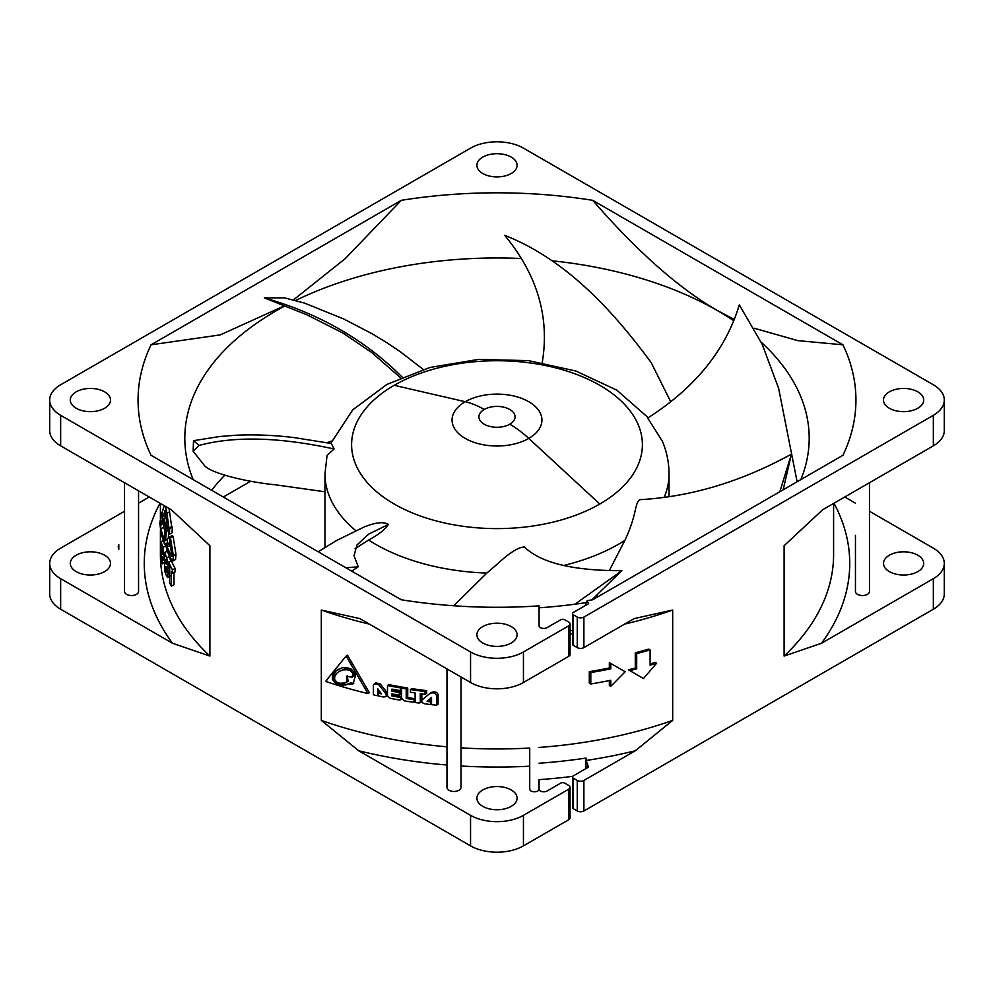 <?xml version="1.0" encoding="UTF-8"?>
<svg xmlns="http://www.w3.org/2000/svg" width="994" height="994" viewBox="0 0 994 994"><rect width="100%" height="100%" fill="white"/><g stroke="black" fill="none" stroke-linecap="round" stroke-linejoin="round"><path stroke-width="1.49" d="M402.11 687.836L402.11 687.065L400.607 687.935L400.607 690.644L401.626 690.047M400.607 687.935A338.457 195.408 180 0 1 387.486 685.525L388.952 684.667A336.593 194.327 0 0 0 402.11 687.065M400.607 690.644A338.457 195.408 0 0 1 391.947 689.078L391.947 691.178A338.457 195.408 180 0 0 399.352 692.52L399.352 695.216A338.457 195.408 0 0 1 391.947 693.874L391.947 695.974A338.457 195.408 180 0 0 400.607 697.527L400.607 699.217L399.253 700A338.457 195.408 0 0 1 390.008 698.297L387.486 695.862L387.486 685.525M401.638 698.62L399.253 700M369.395 624.108A336.593 194.327 180 0 1 321.31 610.043L321.31 720.389A336.593 194.327 0 0 0 446.977 746.805M438.093 694.694C437.261 692.172 435.123 691.389 431.694 692.346L430.104 693.265C433.521 692.309 435.645 693.091 436.49 695.626L436.49 705.181L438.093 704.249L438.093 694.694L436.49 695.626M430.104 693.265L422.239 699.838C420.947 701.515 421.841 702.845 424.935 703.839A338.457 195.408 0 0 0 430.638 704.535L430.638 701.826A338.457 195.408 180 0 1 427.109 701.416L431.533 697.95M428.687 700.497A336.593 194.327 0 0 0 431.533 700.832M421.841 700.335L421.841 693.849M421.841 701.317L420.412 702.149M425.084 691.576A338.457 195.408 180 0 1 410.41 689.525L411.938 688.643A336.593 194.327 0 0 0 426.662 690.656L426.662 693.365L425.084 694.272L425.084 691.576L426.662 690.656M415.094 699.105L414.113 699.677A338.457 195.408 180 0 1 406.211 698.459L406.211 688.867A338.457 195.408 180 0 1 401.626 688.109L403.142 687.239A336.593 194.327 0 0 0 407.726 687.997L407.726 697.589A336.593 194.327 0 0 0 415.094 698.707M391.947 691.178L393.438 689.364M393.438 690.321A336.593 194.327 0 0 0 400.855 691.65L400.855 694.346L399.352 695.216M391.947 695.974L393.438 694.16M393.438 695.117A336.593 194.327 0 0 0 401.626 696.583M400.756 699.13L402.11 698.347L400.756 699.13M385.573 696.744L383.473 697.005A338.457 195.408 0 0 1 378.428 695.937L378.428 693.24A338.457 195.408 180 0 0 381.534 693.899L377.633 688.594L377.633 695.763A338.457 195.408 0 0 1 373.384 694.818L373.384 685.276L375.744 682.866L380.342 683.996L378.888 684.829L385.908 693.837L386.455 695.278L385.573 696.744L387.486 695.551M387.486 693.129L380.342 683.996M378.428 693.24L379.882 692.396A336.593 194.327 0 0 0 380.528 692.532M379.087 692.855L379.087 690.581M347.515 655.208L369.37 692.731L367.942 693.563L346.123 656.003L347.515 655.208M461.005 676.989L461.005 787.41A7.008 4.051 0 0 1 453.997 791.46A7.008 4.051 0 0 1 446.977 787.41L446.977 668.9M321.31 610.043L359.89 618.616L470.56 682.505A37.399 21.595 0 0 0 523.44 682.505L568.68 656.388A4.672 2.696 0 0 0 570.047 654.487L570.047 623.946A4.672 2.696 180 0 1 568.68 625.86L523.44 651.965A37.399 21.595 180 0 1 470.56 651.965L60.659 415.318A37.399 21.595 180 0 1 49.7 400.048A37.399 21.595 180 0 1 60.659 384.777L470.56 148.131A37.399 21.595 180 0 1 523.44 148.131L933.341 384.777A37.399 21.595 180 0 1 944.3 400.048A37.399 21.595 180 0 1 933.341 415.318L583.888 617.075A4.672 2.696 180 0 1 577.265 617.075L573.302 614.789A2.808 1.615 180 0 1 572.482 613.646A2.808 1.615 180 0 1 573.302 612.49L588.61 603.656A71.146 41.077 180 0 1 587.268 600.624A358.933 207.237 0 0 0 592.685 599.78L842.949 455.289A358.933 207.237 0 0 0 842.949 344.806L592.685 200.316A358.933 207.237 0 0 0 401.315 200.316L151.051 344.806A358.933 207.237 0 0 0 151.051 455.289L401.315 599.78A358.933 207.237 0 0 0 539.071 605.855L539.071 625.735A4.672 2.696 0 0 0 539.071 625.748A4.672 2.696 0 0 0 541.966 628.233A4.672 2.696 0 0 0 547.06 627.649L560.74 619.747A2.808 1.615 180 0 1 564.704 619.747L568.68 622.033A4.672 2.696 180 0 1 570.047 623.946M511.214 173.503A20.104 11.605 0 0 0 517.104 165.302A20.104 11.605 0 0 0 504.691 154.579A20.104 11.605 0 0 0 482.786 157.089A20.104 11.605 0 0 0 476.896 165.302A20.104 11.605 0 0 0 489.309 176.025A20.104 11.605 0 0 0 511.214 173.503M917.81 408.248A20.104 11.605 0 0 0 923.699 400.048A20.104 11.605 0 0 0 911.287 389.325A20.104 11.605 0 0 0 889.381 391.835A20.104 11.605 0 0 0 883.492 400.048A20.104 11.605 0 0 0 895.905 410.771A20.104 11.605 0 0 0 917.81 408.248M104.618 408.248A20.104 11.605 0 0 0 110.508 400.048A20.104 11.605 0 0 0 98.095 389.325A20.104 11.605 0 0 0 76.19 391.835A20.104 11.605 0 0 0 70.301 400.048A20.104 11.605 0 0 0 82.713 410.771A20.104 11.605 0 0 0 104.618 408.248M511.214 642.994A20.104 11.605 0 0 0 517.104 634.793A20.104 11.605 0 0 0 504.691 624.07A20.104 11.605 0 0 0 482.786 626.58A20.104 11.605 0 0 0 476.896 634.793A20.104 11.605 0 0 0 489.309 645.516A20.104 11.605 0 0 0 511.214 642.994M587.268 600.624L585.988 602.637A350.621 202.428 180 0 1 539.071 607.806L539.071 605.855M572.743 776.326A350.621 202.428 0 0 1 539.071 779.644L539.071 789.112A4.672 2.696 0 0 0 541.954 791.609A4.672 2.696 0 0 0 547.048 791.025L560.74 783.123A2.808 1.615 180 0 1 564.704 783.123L568.68 785.409A4.672 2.696 180 0 1 570.047 787.31A4.672 2.696 180 0 1 568.68 789.224L523.44 815.341A37.399 21.595 180 0 1 470.56 815.341L358.71 750.768A352.733 203.646 0 0 0 446.977 765.007M592.685 200.316C637.527 251.842 679.225 288.645 717.78 310.749L734.28 319.472M754.334 328.268L797.822 340.631L842.949 344.806M800.853 479.593A312.191 180.237 0 0 0 809.191 438.217A312.191 180.237 0 0 0 761.242 342.234M733.771 320.739A312.191 180.237 0 0 0 717.755 310.774A312.191 180.237 0 0 0 552.092 260.801M521.465 258.527A312.191 180.237 0 0 0 295.852 300.374M284.446 306.202A312.191 180.237 0 0 0 184.809 438.217A312.191 180.237 0 0 0 193.147 479.593M151.051 344.806L220.27 334.891L283.924 306.028M293.615 299.79L345.142 258.701L401.315 200.316M327.163 442.715A312.191 180.237 180 0 1 331.698 441.05M211.66 490.291A312.191 180.237 180 0 1 224.868 475.095M572.482 777.01A2.808 1.615 180 0 1 573.302 775.867L588.61 767.033A71.021 41.002 180 0 1 588.026 765.84L586.224 760.447A352.733 203.646 0 0 0 635.29 750.768L583.888 780.452A4.672 2.696 180 0 1 577.265 780.452L573.302 778.153A2.808 1.615 180 0 1 572.482 777.01L572.482 807.55A2.808 1.615 0 0 0 573.302 808.694L577.265 810.98A4.672 2.696 0 0 0 583.888 810.98L933.341 609.223A37.399 21.595 0 0 0 944.3 593.952L944.3 563.412A37.399 21.595 180 0 1 933.341 578.682L821.491 643.267A352.733 203.646 0 0 0 833.978 503.225M160.022 503.225A352.733 203.646 0 0 0 172.509 643.267L60.659 578.682A37.399 21.595 180 0 1 49.7 563.412L49.7 593.952A37.399 21.595 0 0 0 60.659 609.223L470.56 845.869A37.399 21.595 0 0 0 523.44 845.869L568.68 819.764A4.672 2.696 0 0 0 570.047 817.851L570.047 787.31M250.6 481.27L223.315 497.012M586.224 760.447L586 758.062A350.621 202.428 180 0 1 539.071 763.23M586 768.536L586 758.062M635.29 750.768L672.689 720.389A336.593 194.327 0 0 1 539.071 747.438M624.605 624.108A336.593 194.327 180 0 0 672.689 610.043L672.689 720.389M572.482 633.663A336.593 194.327 180 0 1 570.047 633.973M628.382 669.807A336.593 194.327 0 0 0 635.29 668.067L636.694 668.875L636.694 653.617L635.29 652.797A336.593 194.327 0 0 0 648.709 649.094L650.101 649.902L650.101 665.172A338.457 195.408 180 0 0 656.624 663.209L643.466 678.517L628.382 669.807L642.062 677.697M650.101 663.955A336.593 194.327 0 0 0 655.245 662.414L656.624 663.209M635.29 652.797L635.29 668.067M589.293 671.671L589.293 683.114L590.809 683.996L590.809 672.54L589.293 671.671A336.593 194.327 0 0 0 609.347 667.968L609.347 662.625L623.71 670.925M609.347 680.567L609.347 685.525L610.801 686.382L610.801 680.269A338.457 195.408 0 0 1 590.809 683.996M672.689 610.043L634.11 618.616L583.888 647.616A4.672 2.696 0 0 1 577.265 647.616L577.265 617.075M570.047 630.817A350.621 202.428 0 0 0 572.482 630.507M585.988 605.172L585.988 602.637M572.482 613.646L572.482 644.174A2.808 1.615 0 0 0 573.302 645.317L577.265 647.616M821.491 643.267L784.104 656.065L784.104 545.706L822.684 509.736L933.341 445.846A37.399 21.595 0 0 0 944.3 430.588L944.3 400.048M844.751 497L855.449 503.175M869.464 511.264L933.341 548.154A37.399 21.595 180 0 1 944.3 563.412M49.7 563.412A37.399 21.595 180 0 1 60.659 548.154L124.536 511.264M138.551 503.175L149.249 497M49.7 400.048L49.7 430.588A37.399 21.595 0 0 0 60.659 445.846L171.316 509.736L209.896 545.706L209.896 656.065L172.509 643.267M321.31 720.389L358.71 750.768M461.005 747.848A336.593 194.327 0 0 0 529.727 748.035L529.727 789.099A4.672 2.696 0 0 0 534.847 791.796A4.672 2.696 0 0 0 539.071 789.112M461.005 766.001A352.733 203.646 0 0 0 529.727 766.188M511.214 789.957A20.104 11.605 0 0 0 489.309 787.434A20.104 11.605 0 0 0 476.896 798.157A20.104 11.605 0 0 0 482.786 806.37A20.104 11.605 0 0 0 504.691 808.88A20.104 11.605 0 0 0 517.104 798.157A20.104 11.605 0 0 0 511.214 789.957M104.618 555.211A20.104 11.605 0 0 0 82.713 552.689A20.104 11.605 0 0 0 70.301 563.412A20.104 11.605 0 0 0 76.19 571.625A20.104 11.605 0 0 0 98.095 574.134A20.104 11.605 0 0 0 110.508 563.412A20.104 11.605 0 0 0 104.618 555.211M124.536 591.492L124.536 482.736L124.536 591.492A7.008 4.051 0 0 0 131.543 595.53A7.008 4.051 0 0 0 138.551 591.492L138.551 490.825L138.551 591.492M160.407 529.976L160.407 554.627A336.593 194.327 0 0 0 209.896 656.065M165.538 540.028L166.83 526.658A339.861 196.216 180 0 1 163.749 518.669L163.749 521.9A339.861 196.216 0 0 0 165.538 526.745L164.308 536.735A339.861 196.216 0 0 0 165.538 540.028L168.284 538.45L168.669 531.964M165.215 510.332L167.265 527.118L169.39 534.312L169.676 528.547L169.017 528.187L171.676 526.634L169.03 508.419M171.676 526.634L172.335 527.019L172.049 532.772L169.39 534.312M165.116 510.32L162.954 516.868L166.085 514.184M171.925 556.503L169.278 537.22L171.95 535.679L173.118 536.325L175.963 554.254L175.565 559.46M172.099 555.758L171.477 556.118A339.861 196.216 180 0 1 167.178 547.048L167.178 544.998L165.476 544.7L168.21 543.122L169.875 543.432L169.875 545.482A336.593 194.327 0 0 0 170.906 547.856M167.439 539.208L164.669 540.798A339.861 196.216 180 0 1 160.891 528.783L160.593 525.317L161.947 520.284L162.42 522.869L162.208 515.811L160.792 513.239L161.19 515.811L159.81 522.745L160.891 532.374A339.861 196.216 0 0 0 164.669 544.389L167.439 542.799L167.439 539.208A336.593 194.327 0 0 1 167.352 538.984M165.153 517.862L165.091 515.637M164.681 530.597A336.593 194.327 0 0 1 163.774 527.118L163.848 522.185M166.719 551.26L166.557 549.893M165.812 546.352L165.65 545.805A336.593 194.327 0 0 1 165.141 544.116M167.862 552.304A336.593 194.327 0 0 0 169.427 556.317L170.645 561.063L167.949 562.616L166.706 557.882A339.861 196.216 180 0 1 164.582 552.49L166.843 551.185M171.366 586.187A339.861 196.216 0 0 1 169.663 582.77L169.663 567.947A339.861 196.216 0 0 1 168.645 565.785L168.645 562.269L171.316 560.715A336.593 194.327 0 0 0 175.081 568.394L175.081 571.91L172.459 573.426A339.861 196.216 0 0 1 171.366 571.364L171.366 586.187L174 584.671L174 572.532M163.749 518.669L166.47 517.104M166.83 526.658L167.7 526.161M166.83 529.305L167.737 528.783M169.017 528.187L166.93 513.326C165.923 507.636 164.979 505.213 164.097 506.07L162.134 512.444L162.954 516.868M169.676 528.547L172.335 527.019M175.578 559.473L172.956 560.976L171.477 559.709A339.861 196.216 0 0 1 167.178 550.639L165.476 544.7M172.956 560.976L173.366 555.77L170.471 537.853L169.278 537.22M170.471 537.853L173.118 536.325M173.366 555.77L175.963 554.254M167.178 552.689L167.899 552.279M167.178 544.998L169.875 543.432M167.178 547.048L169.875 545.482M164.669 540.798L164.669 544.389M160.792 513.239L162.134 512.469M162.42 522.869L163.811 522.061M161.152 541.742L161.152 560.094A339.861 196.216 0 0 0 162.233 563.871L162.233 556.702L163.749 560.206L164.109 557.199L162.842 547.433A339.861 196.216 180 0 1 161.152 541.742L163.302 540.5M163.737 560.206L164.582 559.721L163.737 560.206M162.233 553.26L162.233 548.974L162.867 553.447L162.705 554.553L162.233 553.26L162.867 552.9M162.382 553.77L162.792 554.503M162.233 563.871L164.582 562.517M170.471 576.035L167.787 577.589L166.681 576.185A339.861 196.216 0 0 1 164.582 570.842L164.582 552.49M167.787 577.589L167.949 562.616M167.464 568.332L169.067 566.692M165.936 571.103L165.936 566.394L166.756 570.581L166.607 572.37L165.936 571.103L166.756 570.618M165.936 563.263L165.936 559.274L166.284 564.095A339.861 196.216 180 0 1 165.936 563.263L166.694 562.828M168.645 562.269A339.861 196.216 180 0 0 172.459 569.897L172.459 573.426M172.459 569.897L175.081 568.394M917.81 555.211A20.104 11.605 0 0 0 895.905 552.689A20.104 11.605 0 0 0 883.492 563.412A20.104 11.605 0 0 0 889.381 571.625A20.104 11.605 0 0 0 911.287 574.134A20.104 11.605 0 0 0 923.699 563.412A20.104 11.605 0 0 0 917.81 555.211M855.449 535.344L855.449 591.492A7.008 4.051 0 0 0 862.457 595.53A7.008 4.051 0 0 0 869.464 591.492L869.464 535.344M784.104 656.065A336.593 194.327 0 0 0 833.593 554.627L833.593 503.449M869.464 482.736L869.464 591.492M636.694 668.875A338.457 195.408 180 0 1 629.811 670.627M650.101 649.902A338.457 195.408 180 0 1 636.694 653.617M590.809 672.54A338.457 195.408 180 0 0 610.801 668.813L610.801 663.47L625.151 671.758L610.801 686.382M610.801 668.813L609.347 667.968M430.638 704.535L431.533 704.013M436.49 705.181A338.457 195.408 0 0 1 431.533 704.634L431.533 697.453L427.109 701.416M430.439 693.066L431.694 692.346M430.638 701.826L431.533 701.304M418.847 703.044L420.276 702.224L418.847 703.044A338.457 195.408 0 0 1 415.094 702.509L415.094 692.93A338.457 195.408 0 0 1 410.41 692.234L410.41 689.525M425.084 694.272A338.457 195.408 0 0 1 420.276 693.65L420.276 702.224L421.68 701.416M406.211 698.459L407.726 697.589M414.113 699.677L414.113 701.354L412.709 702.162A338.457 195.408 0 0 1 404.247 700.845L401.626 698.459L401.626 688.109M415.094 700.795L412.709 702.162M406.211 688.867L407.726 687.997M400.607 697.527L401.626 696.943M399.352 692.52L400.855 691.65M385.908 693.837L387.374 692.98M374.303 683.71L378.888 684.829M377.633 695.763L378.428 695.315M346.123 656.003L326.715 679.933L325.796 681.263L326.715 681.785A338.457 195.408 0 0 0 367.942 693.563M326.715 681.785L326.715 679.933M340.569 685.413L353.168 683.785L355.082 676.939L355.082 673.534L350.981 668.85L346.459 667.583L341.924 667.819L334.593 671.745L332.443 675.696L332.443 679.374L336.37 684.12L340.569 685.413L341.948 684.617L337.749 683.325L333.81 678.579L333.81 674.901L335.972 670.95L338.171 669.136M349.068 683.785L350.46 682.977L346.993 684.307L341.948 684.617M353.802 683.3L350.46 682.977M347.279 675.908L348.136 681.375L344.334 683.015L340.085 683.276L336.842 682.282L334.667 679.66L334.667 676.815L336.506 673.472L339.091 671.459L343.116 669.931L346.968 669.72L350.46 670.701L352.708 673.286L352.261 677.225L354.112 675.1L354.112 672.478L351.864 669.894L348.372 668.912L344.508 669.124L339.091 671.459M352.261 677.225L346.508 676.218L346.732 682.182M118.795 549.384L118.795 544.625A6.287 3.628 60 0 0 118.286 546.712A6.287 3.628 60 0 0 118.795 549.384M783.135 489.818L791.435 454.109C741.512 481.63 690.992 496.814 639.875 499.671C634.545 503.001 637.117 514.482 624.915 540.338L609.322 570.544M597.394 595.033L596.114 597.804M574.954 604.203L621.859 570.68C573.252 570.804 540.786 562.927 524.472 547.035C518.744 546.911 509.45 552.801 496.615 564.667L486.811 573.066L453.724 605.768M669.037 496.727L669.037 473.914C668.987 462.608 666.775 451.711 662.377 441.237L647.69 418.052C695.117 387.797 725.657 350.074 739.312 304.872L762.224 344.359L778.65 388.418L797.113 481.755M324.963 491.781L276.394 484.935C247.531 482.09 212.443 473.79 204.689 465.875L193.134 451.189L193.507 440.677L219.624 436.528L235.528 435.26C254.601 434.353 274.294 435.148 294.584 437.658L331.3 443.51L334.083 448.977L327.063 455.426L324.963 473.914A172.037 99.325 180 0 0 355.79 530.647M355.069 548.725L368.588 540.015C378.267 534.896 384.864 529.715 388.381 524.472C383.647 521.415 375.272 522.384 363.257 527.367M670.739 401.762L651.207 362.661C612.403 310.004 565.71 259.335 504.716 235.354C537.617 275.201 550.055 317.968 542.041 363.63M779.855 491.719L791.435 454.109M423.195 369.408L400.296 351.714L386.442 342.445L372.29 333.847L343.601 318.912L304.586 303.12L284.359 297.827L264.317 297.902C318.999 313.396 365.046 339.898 402.458 377.385M400.532 377.77L371.818 352.584L342.768 332.953L306.86 314.787L264.317 297.902M193.507 440.677L199.135 445.424C234.422 435.906 279.401 437.087 334.083 448.977M193.134 451.189L199.135 445.424M345.862 567.76L358.25 566.816L354.05 555.733L356.908 545.035L368.65 534.113L388.381 524.472M351.665 571.115L358.25 566.816M591.778 599.916L621.859 570.68M588.026 767.368L588.026 765.84M583.888 617.075L583.888 647.616M573.302 614.789L573.302 645.317M933.341 609.223L933.341 578.682M583.888 780.452L583.888 810.98M933.341 445.846L933.341 415.318M60.659 415.318L60.659 445.846M470.56 682.505L470.56 651.965M470.56 845.869L470.56 815.341M60.659 578.682L60.659 609.223M523.44 651.965L523.44 682.505M568.68 656.388L568.68 625.86M568.68 819.764L568.68 789.224M523.44 815.341L523.44 845.869M166.209 531.728L168.247 530.56M169.639 511.761L166.93 513.326M163.774 527.118L160.891 528.783M160.593 525.317L163.488 523.639M162.842 547.433L165.65 545.805M163.948 552.925L164.582 552.565M166.706 557.882L169.427 556.317M168.197 572.047L169.663 571.202M168.297 573.985L169.663 573.19M577.265 810.98L577.265 780.452M573.302 778.153L573.302 808.694M345.601 685.114L346.993 684.307M336.37 684.12L337.749 683.325M332.443 679.374L333.81 678.579M332.443 675.696L333.81 674.901M334.593 671.745L335.972 670.95M352.708 675.908L354.112 675.1M343.116 669.931L344.508 669.124M346.968 669.72L348.372 668.912M350.46 670.701L351.864 669.894M352.708 673.286L354.112 672.478M624.915 540.338A172.037 99.325 180 0 1 619.635 543.581A172.037 99.325 180 0 1 618.653 544.153A172.037 99.325 180 0 1 563.548 565.511M600.637 503.536A145.385 83.931 0 0 0 599.382 385.076A145.385 83.931 0 0 0 394.196 385.312A145.385 83.931 0 0 0 393.363 385.796A145.385 83.931 0 0 0 383.137 496.863A145.385 83.931 0 0 0 496.677 528.609A145.385 83.931 0 0 0 599.804 504.02A145.385 83.931 0 0 0 600.637 503.536M669.037 473.914A172.037 99.325 180 0 1 664.154 497.41M394.196 385.312L465.229 401.713A93.498 53.987 60 0 1 484.227 409.466A18.066 10.425 180 0 1 509.773 409.466A18.066 10.425 180 0 1 509.773 424.214A93.498 53.987 -120 0 1 528.771 438.404A44.929 25.943 180 0 1 465.229 438.404A44.929 25.943 180 0 1 465.229 401.713A44.929 25.943 180 0 1 528.771 401.713A44.929 25.943 180 0 1 528.771 438.404L599.804 504.02M509.773 424.214A18.066 10.425 180 0 1 484.227 424.214A18.066 10.425 180 0 1 484.227 409.466M486.811 573.066A172.037 99.325 180 0 1 368.588 540.015M160.407 518.856L160.407 503.449M170.409 566.804L167.725 568.357M421.419 701.988L419.853 702.882M415.094 701.217L413.703 702.012M401.713 698.993L400.209 699.863M648.225 417.704L616.814 390.145L575.824 371.011L528.41 360.623L478.362 359.43L429.893 367.482L386.927 384.417L352.746 409.826L330.753 443.399M324.963 547.408L324.963 473.914M364.164 526.969L336.73 540.438L318.142 551.757M359.778 542.426L356.908 545.035"/></g></svg>
